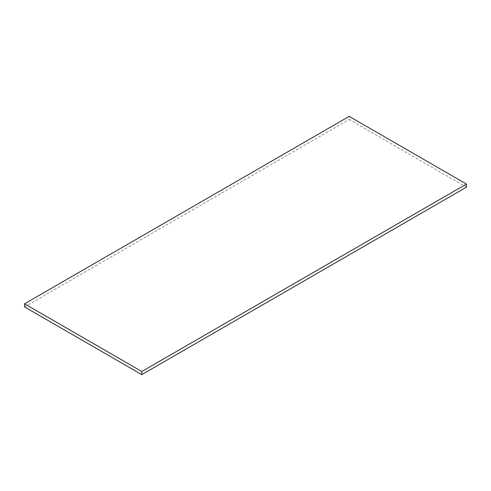 <?xml version="1.0" encoding="UTF-8"?>
<svg xmlns="http://www.w3.org/2000/svg" width="491" height="491" viewBox="0 0 491 491"><rect width="100%" height="100%" fill="white"/><g stroke="black" fill="none" stroke-linecap="round" stroke-linejoin="round"><path stroke-width="0.37" stroke-dasharray="2.46 1.84" d="M466.45 187.188L349.211 119.497L349.211 116.373M24.55 306.936L349.211 119.497"/><path stroke-width="0.74" d="M24.55 306.936L24.55 303.812L141.789 371.503L141.789 374.627L24.55 306.936M141.789 371.503L466.45 184.064L466.45 187.188L141.789 374.627M466.45 184.064L349.211 116.373L24.55 303.812"/></g></svg>
